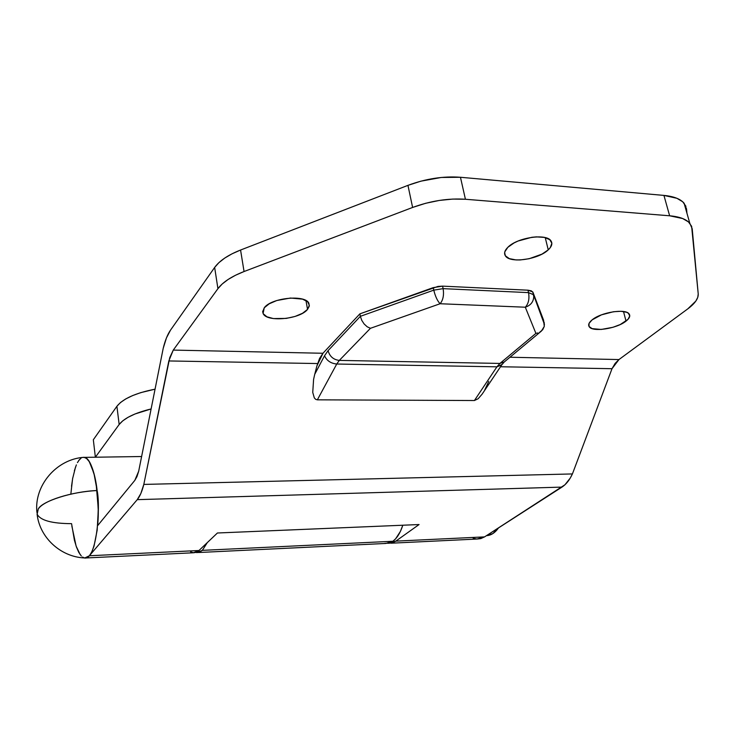 <?xml version="1.0" encoding="UTF-8"?>
<svg xmlns="http://www.w3.org/2000/svg" width="735" height="735" viewBox="0 0 735 735"><rect width="100%" height="100%" fill="white"/><g stroke="black" fill="none" stroke-linecap="round" stroke-linejoin="round"><path stroke-width="1.1" d="M307.542 309.389C299.908 319.367 266.318 322.49 263.084 313.422L264.251 307.8L262.68 311.87L263.24 313.744L266.915 316.794L273.429 318.586L286.283 318.411L295.057 316.445L302.517 313.285L307.542 309.389L309.352 305.337L307.634 301.745L302.572 299.154L290.472 298.033L276.792 300.523L269.203 303.803L264.251 307.8C271.288 297.703 305.65 294.349 308.884 303.344L309.242 306.284L307.542 309.389L305.971 300.56L307.542 309.389M626.018 321.131C616.803 328.701 592.438 332.413 589.194 326.707C587.945 324.796 588.91 322.518 592.107 319.881L589.038 323.428L589.047 326.487L592.107 328.618L601.202 329.455L612.907 327.305L620.276 324.53L627.993 319.348L629.748 315.958L628.379 313.239L626.551 312.256L620.937 311.282L613.486 311.732L601.441 314.856L592.107 319.881C600.954 312.246 625.898 308.314 629.169 314.02C630.511 316.032 629.463 318.402 626.018 321.131L623.51 311.521L626.018 321.131M548.246 249.863C538.415 259.565 509.759 263.589 505.395 255.844C503.806 253.364 504.623 250.516 507.857 247.291L504.816 251.811L504.633 253.906L505.358 255.789L509.327 258.628L516.108 259.942L520.233 259.951L529.209 258.711L541.998 254.117L548.246 249.863L550.294 247.612L551.847 243.257L549.789 239.674L544.387 237.414L536.44 236.872L531.883 237.286L518.101 241.016L514.077 242.927L507.857 247.291C517.155 237.515 546.518 233.16 550.965 240.869C552.711 243.506 551.81 246.51 548.246 249.863L545.241 237.616L548.246 249.863M86.252 557.957L193.296 552.775L198.974 550.515L89.385 555.752L84.654 558.03M82.256 457.482L84.479 457.372C93.244 458.245 100.621 495.078 97.636 525.644L134.817 480.387L136.949 476.657L138.695 471.181L163.198 348.372L166.441 337.935L170.474 330.19L214.648 267.448L217.927 288.671L173.267 350.09L169.757 357.623L143.812 484.42L140.835 493.534L137.243 499.653L89.385 555.752L87.125 557.617L84.791 558.049L82.467 557.047M685.93 206.296L682.714 201.785L676.917 198.294L663.935 195.409L669.64 215.787L682.65 218.534L688.438 221.897L691.626 226.279L698.222 293.917L697.763 297.39L695.815 301.102L687.841 308.829L618.953 359.562L615.121 363.412L612.007 368.704L572.418 473.937L570.204 478.154L564.93 484.788L484.558 536.89L480.837 538.599L477.015 539.058L473.184 538.277M80.207 554.659L76.118 546.105L71.846 526.03M70.891 493.644L72.581 478.788L75.558 466.964M77.441 462.618L79.527 459.485M81.346 556.046L78.792 552.389L76.468 547.088L74.437 540.354L71.571 523.66C51.772 523.559 40.296 520.398 37.145 514.169L38.266 509.033C43.402 500.618 71.029 491.834 97.121 490.539C72.985 491.311 41.73 501.233 38.266 509.033L37.081 513.967C39.451 537.303 60.399 556.808 84.24 557.938C97.038 561.163 100.631 506.149 97.121 490.539C95.835 478.292 91.471 458.759 84.056 457.299L86.408 458.337L88.696 460.799L90.883 464.639L94.631 476.032L96.092 483.262L98.251 508.491L97.636 525.644L134.817 480.387L138.695 471.181L163.198 348.372C165.099 340.516 167.525 334.462 170.474 330.19L214.648 267.448L217.927 288.671L222.218 283.986L228.116 279.465L235.476 275.267L244.057 271.527L412.611 207.454L425.684 203.273L439.337 200.434L452.815 199.075L465.42 199.258L460.459 177.273L441.276 177.466L420.935 181.159L407.953 185.358L240.565 250.029L232.049 253.805L224.745 258.068L218.892 262.671L214.648 267.448C219.499 260.75 228.135 254.944 240.565 250.029L407.953 185.358L412.611 207.454L244.057 271.527L240.565 250.029L244.057 271.527C231.543 276.397 222.834 282.111 217.927 288.671L173.267 350.09L322.941 353.269L173.267 350.09L168.829 360.949L317.594 363.549L168.829 360.949L143.812 484.42C142.039 491.485 139.843 496.557 137.243 499.653L561.963 487.103C566.115 484.402 569.597 480.01 572.418 473.937L143.812 484.42L572.418 473.937L612.007 368.704L500.517 366.756L612.007 368.704L618.953 359.562L509.943 357.238L618.953 359.562L687.841 308.829C694.998 303.5 698.461 298.529 698.222 293.917L692.205 228.778L689.807 223.265L684.083 203.191C680.435 198.955 673.719 196.355 663.935 195.409L460.459 177.273L663.935 195.409L669.64 215.787L465.42 199.258L669.64 215.787C679.462 216.66 686.178 219.149 689.807 223.265M391.066 543.202L476.785 539.049L484.558 536.89L395.825 541.125L388.392 543.294L392.389 542.871L395.825 541.125L419.069 524.542L217.422 532.994L198.974 550.515L89.385 555.752L137.243 499.653L561.963 487.103L484.558 536.89L395.825 541.125L419.069 524.542L217.422 532.994L198.974 550.515L196.263 552.352L193.461 552.784L190.659 551.847M686.959 213.26L686.527 208.859L686.959 213.26M359.893 313.845L323.033 353.177L359.893 313.845L360.37 316.316L328.076 350.641L324.539 355.758L314.727 374.326L313.597 379.343L312.742 392.407L314.323 397.901L315.683 399.344L317.364 399.831L474.415 400.529L478.145 398.737L482.096 394.199L502.069 364.441L496.933 366.82L336.74 364.027L339.313 360.407L370.44 328.306L440.109 303.739L525.304 307.212C528.511 303.693 529.595 298.833 528.538 292.622L443.122 288.644L442.589 286.135L437.968 286.429L359.893 313.845L433.246 287.624L433.779 290.141L360.37 316.316L359.893 313.845M544.46 324.548L533.518 294.707L528.538 292.622C529.595 298.833 528.511 303.693 525.304 307.212C530.679 305.392 533.5 301.855 533.766 296.6L532.737 291.905L527.96 290.187L528.538 292.622L533.518 294.707L544.231 322.766L532.948 292.291L543.679 320.442L532.948 292.291L531.295 290.839L527.96 290.187L442.589 286.135L527.96 290.187L528.538 292.622L443.122 288.644C444.115 295.057 443.104 300.082 440.109 303.739L525.304 307.212L535.907 333.396L499.919 363.43L339.313 360.407L499.919 363.43L496.933 366.82L474.415 400.529L317.364 399.831L336.74 364.027L496.933 366.82L501.775 364.872L504.228 361.997L541.392 331.081L539.775 332.174L542.715 329.721L544.277 326.413L543.891 323.051M316.95 365.791L314.727 374.326L316.95 365.791L323.033 353.177L319.578 358.432L316.95 365.791M484.714 390.009L488.775 381.41M537.928 332.955L535.907 333.396L537.928 332.955M532.737 291.905L533.766 296.6C533.5 301.855 530.679 305.392 525.304 307.212L535.907 333.396L499.919 363.43L504.228 361.997M544.231 322.766L544.277 326.413L541.392 331.081M504.283 361.951L499.919 363.43L496.933 366.82L474.415 400.529L478.145 398.737L482.096 394.199M433.246 287.624L433.779 290.141L443.122 288.644L442.589 286.135L433.246 287.624M433.779 290.141C435.331 296.462 437.444 300.992 440.109 303.739C443.104 300.082 444.115 295.057 443.122 288.644L433.779 290.141L360.37 316.316L361.721 320.276L364.11 323.951L367.178 326.772L370.44 328.306L440.109 303.739C437.444 300.992 435.331 296.462 433.779 290.141M339.313 360.407L370.44 328.306L367.178 326.772L364.11 323.951L361.721 320.276L360.37 316.316L328.076 350.641C329.703 356.466 333.451 359.718 339.313 360.407C333.451 359.718 329.703 356.466 328.076 350.641L324.539 355.758C326.763 360.674 330.833 363.43 336.74 364.027L339.313 360.407M317.364 399.831L336.74 364.027C330.833 363.43 326.763 360.674 324.539 355.758L314.727 374.326L313.597 379.343L312.742 392.407L314.323 397.901L315.683 399.344L317.364 399.831M686.527 208.859L684.083 203.191M465.42 199.258L460.459 177.273C443.352 176.005 425.85 178.697 407.953 185.358L412.611 207.454C430.637 200.848 448.24 198.119 465.42 199.258M202.355 550.359L196.64 552.61L199.167 552.352L202.355 550.359L392.885 541.263L202.355 550.359L207.288 542.623L202.355 550.359M198.569 552.518L385.728 543.459L392.885 541.263C396.992 538.259 400.309 532.912 402.817 525.222L400.373 531.478L395.605 538.828L392.885 541.263L388.888 543.174L384.782 543.34M116.902 406.28L119.162 424.499L95.366 457.216L93.327 439.76L116.902 406.28L93.327 439.76L95.366 457.216L119.162 424.499L122.745 420.843L128.092 417.287L134.992 413.98L151.116 408.945C134.882 412.923 124.233 418.105 119.162 424.499L116.902 406.28L120.457 402.541L125.768 398.921L132.631 395.568L140.78 392.628L155.057 389.173C135.663 393.004 122.947 398.71 116.902 406.28M141.625 456.527L95.366 457.216L141.625 456.527M83.919 457.28L86.638 458.521L89.284 461.681L93.942 473.322L97.121 490.539L98.26 510.604L97.167 530.192L94.025 546.068L91.847 551.801L89.385 555.752L86.748 557.791L84.029 557.874M71.525 486.248L72.728 477.98M74.364 470.767L76.376 464.878M78.691 460.56L81.236 457.978M486.478 535.65C490.943 535.484 494.958 532.903 498.514 527.914L492.836 533.601L486.478 535.65M262.698 311.135L263.084 313.422M588.671 324.631L589.194 326.707M504.642 252.619L505.395 255.844M84.479 457.372L95.366 457.216M84.056 457.299C56.494 459.063 33.883 485.587 36.925 512.46"/></g></svg>
